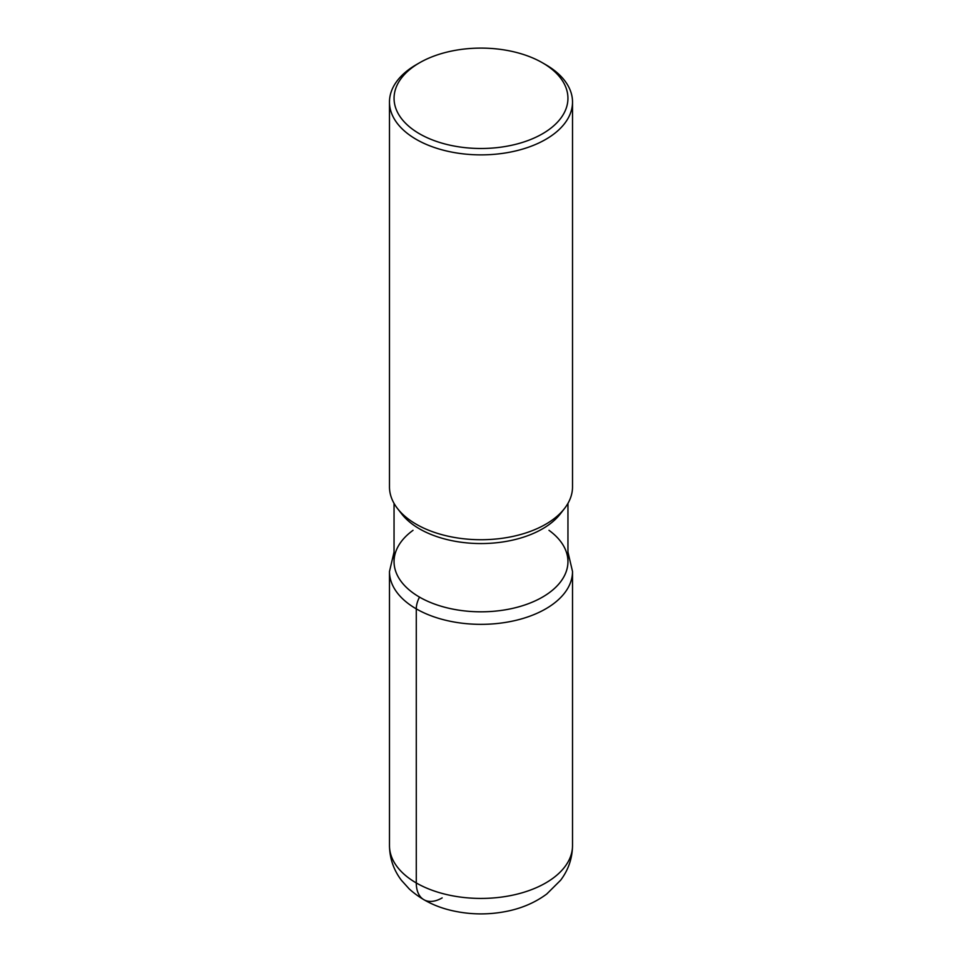 <?xml version="1.0" encoding="UTF-8"?>
<svg xmlns="http://www.w3.org/2000/svg" width="962" height="962" viewBox="0 0 962 962"><rect width="100%" height="100%" fill="white"/><g stroke="black" fill="none" stroke-linecap="round" stroke-linejoin="round"><path stroke-width="1.44" d="M542.484 62.807L545.719 64.67A91.522 52.838 180 0 1 572.522 102.032L572.522 486.892A91.522 52.838 180 0 1 564.538 508.465A91.522 52.838 180 0 1 416.281 524.254A91.522 52.838 180 0 1 397.45 508.465A91.522 52.838 180 0 1 389.478 486.892L389.478 102.032A91.522 52.838 180 0 1 416.281 64.67L419.516 62.807A86.953 50.204 0 0 0 419.516 133.79A86.953 50.204 0 0 0 542.484 133.79A86.953 50.204 0 0 0 542.484 62.807L542.484 62.807A86.953 50.204 0 0 0 419.516 62.807M572.522 102.032A91.522 52.838 180 0 1 516.029 150.854A91.522 52.838 180 0 1 416.281 139.394A91.522 52.838 180 0 1 389.478 102.032M567.953 503.391L567.953 561.616A86.953 50.204 180 0 1 514.273 607.996A86.953 50.204 180 0 1 419.516 597.113A86.953 50.204 180 0 1 394.047 561.616L394.047 503.391M560.365 513.864A86.953 50.204 180 0 1 419.516 528.86A86.953 50.204 180 0 1 401.635 513.852L397.45 508.465M548.977 530.315A86.953 50.204 180 0 1 540.139 598.412A86.953 50.204 180 0 1 421.861 598.424A86.953 50.204 180 0 1 413.023 530.327M442.171 897.895A36.604 21.14 -60 0 1 416.281 882.948L416.281 608.874A18.302 10.57 -60 0 1 419.516 597.113M416.281 882.948A91.522 52.838 0 0 0 516.029 894.407A91.522 52.838 0 0 0 572.522 845.586L572.522 571.5A91.522 52.838 180 0 1 516.029 620.322A91.522 52.838 180 0 1 416.281 608.874A91.522 52.838 180 0 1 389.478 571.5L389.478 845.586A91.522 52.838 0 0 0 416.281 882.948M560.377 513.852L564.55 508.465M572.522 845.586C572.318 858.453 568.35 869.997 560.63 880.218L546.777 893.987C535.642 902.236 522.751 907.912 508.128 911.038C489.442 914.97 470.815 914.85 452.236 910.665C435.389 906.865 421.055 899.626 409.247 888.96L401.479 880.362C393.686 870.117 389.682 858.525 389.478 845.586M567.953 552.056L572.522 571.5M394.047 552.056L389.478 571.5"/></g></svg>
